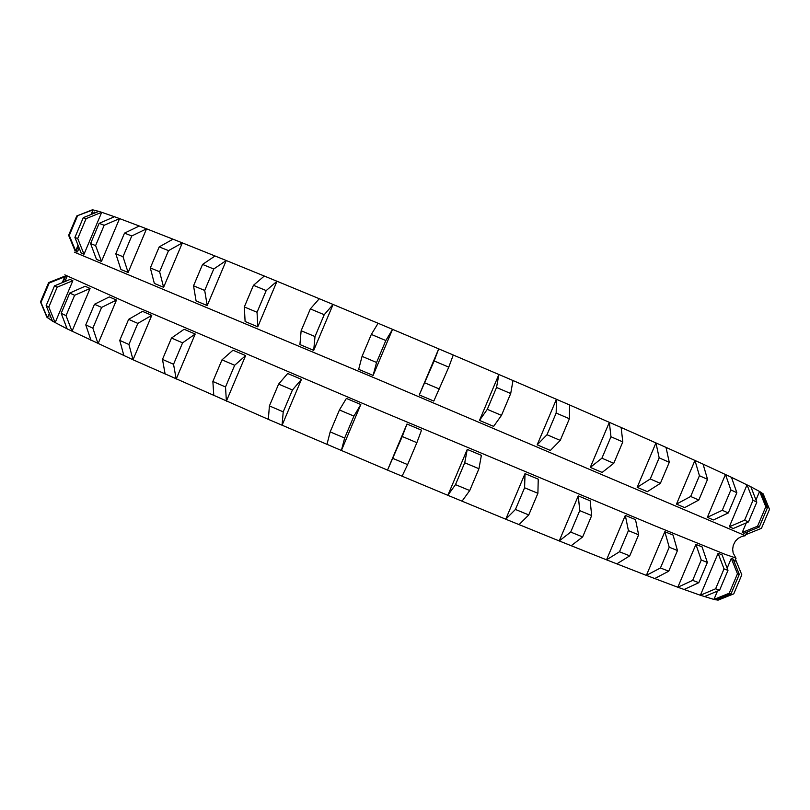 <?xml version="1.0" encoding="UTF-8"?>
<svg xmlns="http://www.w3.org/2000/svg" width="810" height="810" viewBox="0 0 810 810"><rect width="100%" height="100%" fill="white"/><g stroke="black" fill="none" stroke-linecap="round" stroke-linejoin="round"><path stroke-width="1.21" d="M74.378 252.163L379.819 380.163L745.301 535.673M735.703 557.969L725.456 554.486L654.905 525.822L368.894 406.043L131.929 304.945L64.8 274.863M50.868 317.186L49.967 316.983L50.382 315.991M64.911 281.556L66.795 277.091L65.397 276.615L62.977 282.356M49.592 314.067L47.922 316.659M46.838 317.064L52.488 321.145L67.129 328.86L133.022 359.761L268.333 419.357L387.514 470.104L406.974 424.025L421.524 430.161L416.867 442.675L402.246 436.519L387.514 470.104L447.849 495.315L467.248 449.408L481.383 455.341L478.943 468.727L464.727 462.773L455.493 484.633L447.849 495.315L505.754 519.2L525.012 473.627L538.245 479.166L537.901 493.3L524.596 487.772L515.433 509.46L505.754 519.2L559.224 540.938L578.269 495.862L590.156 500.813L591.685 515.555L579.747 510.634L570.696 532.079L559.224 540.938L606.538 559.831L625.31 515.403L635.506 519.615L638.634 534.803L628.418 530.631L619.488 551.762L606.538 559.831L646.37 575.383L664.828 531.704L673.069 535.076L677.464 550.537L669.222 547.216L660.444 567.972L646.37 575.383L677.818 587.24L695.922 544.401L702.057 546.882L707.373 562.444L701.257 560.024L692.651 580.375L677.818 587.24L700.377 595.259L718.106 553.301L722.085 554.87L727.977 570.372L724.029 568.883L715.615 588.789L700.377 595.259L713.934 599.43L717.468 591.087M49.309 313.379L47.436 317.824L40.996 302.454L49.197 283.004L48.661 282.589L64.111 276.433L64.739 276.807L62.279 282.639M48.792 307.061L57.186 287.165L54.503 285.849L70.085 279.43L72.849 280.716L55.151 322.643L48.792 307.061L46.15 305.633L52.488 321.145M66.045 315.627L74.621 295.296L69.721 293.048L85.111 286.254L90.072 288.461L72.009 331.27L66.045 315.627L61.185 313.278L67.129 328.86M92.856 328.161L101.604 307.415L94.497 304.256L109.33 296.926L116.488 300.054L98.061 343.703L92.856 328.161L85.779 324.901L90.993 340.392M128.922 344.493L137.832 323.382L128.628 319.342L142.54 311.364L151.774 315.353L133.022 359.761L128.922 344.493L119.748 340.382L123.869 355.6M173.542 364.277L182.584 342.843L171.487 338.033L184.113 329.275L195.2 334.034L176.185 379.09L173.542 364.277L162.476 359.397L165.159 374.19M225.514 386.967L234.667 365.28L222.001 359.842L232.986 350.203L245.622 355.6L226.385 401.163L225.514 386.967L212.868 381.469L213.799 395.665M283.216 411.844L292.44 389.985L278.62 384.092L287.692 373.511L301.462 379.363L282.072 425.27L283.216 411.844L269.406 405.911L268.333 419.357M344.655 438.038L353.919 416.107L339.43 409.961L346.386 398.419L360.804 404.524L341.344 450.593L344.655 438.038L330.176 431.892L326.936 444.467M727.147 568.174L731.278 558.394L733.121 559.052L739.277 574.351L737.464 573.774L729.243 593.234L713.934 599.43L718.146 600.139L719.29 598.489M734.508 562.494L735.662 559.761L741.778 574.756M762.666 495.872L763.334 494.282L769.5 509.318L761.461 528.333L746.374 534.418L747.448 531.866M755.973 499.972L759.588 491.427L765.804 506.736L767.465 507.667L761.279 492.44L763.334 494.282M767.465 507.667L759.274 527.026L744.015 533.274L742.244 532.474L746.293 522.875M756.813 502.139L748.45 521.954L733.222 528.505L729.304 526.804L747.043 484.846L753.016 500.296L756.813 502.139L750.87 486.769L761.279 492.44M736.857 492.693L728.291 512.943L713.438 519.949L707.363 517.337L725.466 474.488L730.873 489.939L736.857 492.693L731.46 477.313L750.87 486.769M707.545 479.358L698.817 500.023L684.673 507.617L676.492 504.114L694.95 460.424L699.435 475.713L707.545 479.358L703.06 464.12L731.46 477.313M669.273 462.308L660.373 483.357L647.322 491.66L637.176 487.336L655.948 442.898L659.168 457.852L669.273 462.308L666.022 447.393L703.06 464.12M622.799 441.916L613.767 463.3L602.154 472.433L590.298 467.39L609.343 422.314L610.963 436.762L622.799 441.916L621.138 427.488L666.022 447.393M569.389 418.75L560.247 440.397L550.385 450.441L537.172 444.842L556.429 399.259L556.166 413.049L569.389 418.75L569.592 404.97L621.138 427.488M510.705 393.528L501.481 415.368L493.624 426.384L479.5 420.4L498.889 374.483L496.53 387.474L510.705 393.528L512.993 380.528L569.592 404.97M448.77 367.143L433.806 401.072L419.266 394.926L438.726 348.847L434.16 360.946L448.77 367.143L453.256 355.013L512.993 380.528M91.975 209.962L76.778 215.956L92.978 209.891L98.8 211.38L83.268 217.667L86.103 218.629L101.706 212.301L114.443 216.726L99.124 223.357L104.176 225.261L119.556 218.589L139.259 226.01L124.517 233.118L131.757 235.963L146.549 228.815L173.006 239.183L159.206 246.888L168.531 250.634L182.351 242.889L215.045 255.99L202.551 264.435L213.749 269.001L226.233 260.516L264.293 276.038L253.449 285.312L266.196 290.577L277 281.252L319.272 298.718L310.351 308.914L324.223 314.705L333.082 304.459L378.108 323.271L371.324 334.429L385.833 340.534L392.546 329.346L453.256 355.013M378.108 323.271L392.546 329.346L373.096 375.425L358.668 369.33L362.06 356.359L371.324 334.429M319.272 298.718L333.082 304.459L313.703 350.365L299.913 344.564L301.138 330.743L310.351 308.914M264.293 276.038L277 281.252L257.772 326.825L245.106 321.499L244.316 306.95L253.449 285.312M215.045 255.99L226.233 260.516L207.208 305.572L196.081 300.905L193.539 285.798L202.551 264.435M173.006 239.183L182.351 242.889L163.61 287.297L154.335 283.419L150.326 267.928L159.206 246.888M139.259 226.01L146.549 228.815L128.122 272.484L120.913 269.477L115.8 253.773L124.517 233.118M114.443 216.726L119.556 218.589L101.483 261.417L96.461 259.342L90.588 243.587L99.124 223.357M98.8 211.38L101.706 212.301L84.017 254.229L81.192 253.084L74.915 237.462L83.268 217.667M92.198 209.871L92.978 209.891L91.014 214.528M78.054 245.268L75.664 250.908L74.986 250.665L68.617 235.305L76.778 215.956M91.712 214.245L92.573 210.843M78.327 245.967L76.089 251.282L77.426 251.9L79.107 247.9M93.646 213.465L94.254 212.007L95.459 212.726M48.661 282.589L40.5 301.938L46.909 317.226M40.996 302.454L40.5 301.938M54.503 285.849L46.15 305.633M69.721 293.048L61.185 313.278M94.497 304.256L85.779 324.901M128.628 319.342L119.748 340.382M171.487 338.033L162.476 359.397M222.001 359.842L212.868 381.469M278.62 384.092L269.406 405.911M339.43 409.961L330.176 431.892M402.074 476.219L407.612 464.606L392.982 458.46M407.612 464.606L416.867 442.675M406.974 424.025L402.246 436.519M462.024 501.198L469.729 490.546L455.493 484.633M469.729 490.546L478.943 468.727M467.248 449.408L464.727 462.773M519.038 524.637L528.758 514.937L515.433 509.46M528.758 514.937L537.901 493.3M525.012 473.627L524.596 487.772M571.171 545.748L582.653 536.929L570.696 532.079M582.653 536.929L591.685 515.555M578.269 495.862L579.747 510.634M616.805 563.881L629.735 555.852L619.488 551.762M629.735 555.852L638.634 534.803M625.31 515.403L628.418 530.631M654.693 578.563L668.736 571.202L660.444 567.972M668.736 571.202L677.464 550.537M664.828 531.704L669.222 547.216M684.035 589.518L698.817 582.684L692.651 580.375M698.817 582.684L707.373 562.444M695.922 544.401L701.257 560.024M704.437 596.606L719.604 590.176L715.615 588.789M719.604 590.176L727.977 570.372M718.106 553.301L724.029 568.883M715.868 599.876L731.096 593.71L729.243 593.234M731.096 593.71L739.277 574.351M731.278 558.394L737.464 573.774M741.808 574.827L733.769 593.841L718.693 599.896M49.197 283.004L64.739 276.807M75.664 250.908L69.255 235.457L77.466 216.007M69.255 235.457L68.617 235.305M57.186 287.165L72.849 280.716M84.017 254.229L77.709 238.525L86.103 218.629M77.709 238.525L74.915 237.462M74.621 295.296L90.072 288.461M101.483 261.417L95.6 245.592L104.176 225.261M95.6 245.592L90.588 243.587M101.604 307.415L116.488 300.054M128.122 272.484L122.998 256.709L131.757 235.963M122.998 256.709L115.8 253.773M137.832 323.382L151.774 315.353M163.61 287.297L159.621 271.755L168.531 250.634M159.621 271.755L150.326 267.928M182.584 342.843L195.2 334.034M207.208 305.572L204.707 290.446L213.749 269.001M204.707 290.446L193.539 285.798M234.667 365.28L245.622 355.6M257.772 326.825L257.043 312.265L266.196 290.577M257.043 312.265L244.316 306.95M292.44 389.985L301.462 379.363M313.703 350.365L314.999 336.555L324.223 314.705M314.999 336.555L301.138 330.743M353.919 416.107L360.804 404.524M373.096 375.425L376.569 362.475L385.833 340.534M376.569 362.475L362.06 356.359M434.16 360.946L419.266 394.926M439.506 389.073L424.896 382.887M496.53 387.474L487.296 409.333L479.5 420.4M501.481 415.368L487.296 409.333M556.166 413.049L547.003 434.737L537.172 444.842M560.247 440.397L547.003 434.737M610.963 436.762L601.901 458.207L590.298 467.39M613.767 463.3L601.901 458.207M659.168 457.852L650.238 478.983L637.176 487.336M660.373 483.357L650.238 478.983M699.435 475.713L690.667 496.479L676.492 504.114M698.817 500.023L690.667 496.479M730.873 489.939L722.277 510.29L707.363 517.337M728.291 512.943L722.277 510.29M753.016 500.296L744.603 520.212L729.304 526.804M748.45 521.954L744.603 520.212M765.804 506.736L757.583 526.196L742.244 532.474M759.274 527.026L757.583 526.196M745.494 535.663L741.828 536.412L738.234 538.316L735.318 541.232L733.273 545.272L732.655 549.261L733.141 552.957L736.037 558.363M735.824 558.313L734.285 561.958M718.753 598.712L718.146 600.139M745.413 535.623L746.911 532.089M762.443 495.325L763.101 493.786"/></g></svg>
